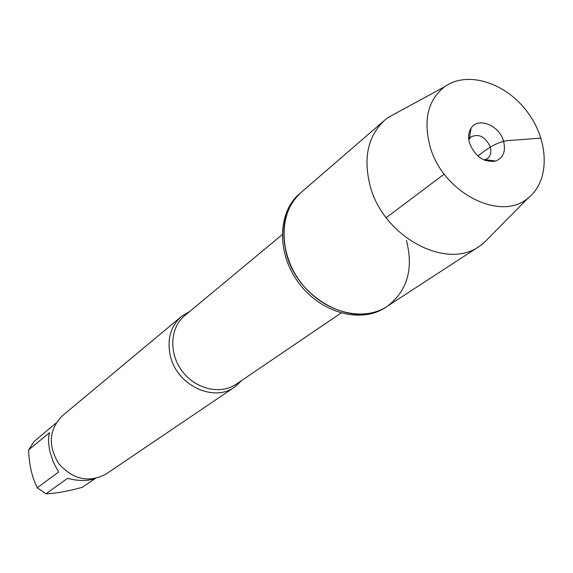 <?xml version="1.0" encoding="UTF-8"?>
<svg xmlns="http://www.w3.org/2000/svg" width="573" height="573" viewBox="0 0 573 573"><rect width="100%" height="100%" fill="white"/><g stroke="black" fill="none" stroke-linecap="round" stroke-linejoin="round"><path stroke-width="0.86" d="M398.07 112.064L388.172 117.451L384.712 120.165L299.615 193.724C277.318 212.533 276.544 253.717 299.027 283.313C321.231 313.116 361.019 323.795 385.271 307.586L386.983 306.469C362.709 322.692 322.857 311.984 300.617 282.117C278.084 252.464 278.843 211.215 301.162 192.385C285.204 207.311 280.269 227.631 286.364 253.345C297.588 299.786 355.432 329.454 386.983 306.469C407.26 291.242 413.735 269.203 406.415 240.352M241.956 380.314L234.665 387.047C213.686 402.697 176.728 385.142 170.339 355.876C166.829 339.467 170.553 326.309 181.512 316.396L190.007 311.261M181.512 316.396L62.478 415.676C48.906 429.628 47.724 445.708 58.94 463.922C73.33 479.744 89.109 483.075 106.277 473.9L234.665 387.047M95.455 478.505C87.44 481.205 78.157 481.148 67.6 478.326L45.962 493.797L37.266 487.759C31.902 476.987 29.03 464.352 28.65 449.855L34.022 441.532L56.025 423.103M94.982 478.67L82.276 487.329C67.7 491.283 55.595 493.439 45.962 493.797M37.266 487.759L58.582 472.03L53.382 462.239L49.93 451.689C48.304 444.419 48.161 438.094 49.493 432.708L28.65 449.855M384.712 120.165C367.895 135.937 363.053 157.897 370.194 186.046C383.351 236.928 446.36 270.563 479.537 246.211L483.103 243.64L491.018 235.625M493.317 161.557L492.88 160.676M470.598 131.059L469.867 130.393M430.022 146.359C442.471 192.686 500.802 222.403 528.234 197.929C550.202 180.746 549.199 140.614 527.181 111.678C505.493 82.505 467.203 70.415 444.605 86.759C428.002 99.989 423.139 119.85 430.022 146.359M468.814 139.705L471.113 136.861C479.014 133.416 485.381 136.732 490.202 146.817C491.613 151.96 490.696 155.885 487.444 158.578L484.078 159.996M469.645 143.415C475.425 156.873 484.128 162.739 495.745 161.027C503.452 157.725 506.031 151.021 503.488 140.908C499.147 125.115 477.946 116.677 471.056 128.209C468.399 132.399 467.926 137.47 469.645 143.415M386.202 217.733L444.218 174.092M477.882 155.992C484.378 151.057 494.864 142.24 507.778 140.593L540.984 138.129M282.117 234.701L184.742 315.63C169.973 327.656 168.605 353.319 182.207 371.197C195.615 389.217 220.648 395.012 236.291 384.154L341.042 313.037M479.537 246.211L386.983 306.469M444.605 86.759L388.172 117.451M528.234 197.929L483.103 243.64M484.994 160.376L485.782 159.795M468.7 138.716L469.473 138.114M485.181 159.724L495.745 161.027M469.38 138.716L471.056 128.209"/></g></svg>
